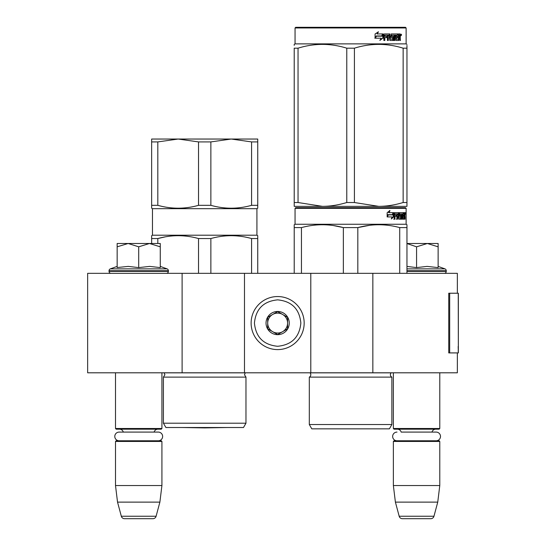 <?xml version="1.0" encoding="UTF-8"?>
<svg xmlns="http://www.w3.org/2000/svg" width="546" height="546" viewBox="0 0 546 546"><rect width="100%" height="100%" fill="white"/><g stroke="black" fill="none" stroke-linecap="round" stroke-linejoin="round"><path stroke-width="0.82" d="M457.357 352.914L457.357 372.802L182.105 372.802L182.105 273.334L457.357 273.334L457.357 293.229M182.105 273.334L87.647 273.334L87.647 372.802L182.105 372.802M372.85 372.802L372.85 273.334M310.797 372.802L310.797 273.334M244.485 372.802L244.485 273.334M277.641 349.597A26.529 26.529 0 0 0 304.17 323.068A26.529 26.529 0 0 0 277.641 296.539A26.529 26.529 0 0 0 251.119 323.068A26.529 26.529 0 0 0 277.641 349.597M277.641 346.28C291.741 344.901 299.474 337.169 300.853 323.068C299.481 308.975 291.741 301.235 277.641 299.856C263.547 301.235 255.808 308.968 254.429 323.068C255.808 337.169 263.541 344.901 277.641 346.28M277.641 334.671A11.602 11.602 0 0 0 289.25 323.068A11.602 11.602 0 0 0 277.641 311.466A11.602 11.602 0 0 0 266.038 323.068A11.602 11.602 0 0 0 277.641 334.671M277.641 334.555L287.592 328.815L287.592 317.328L277.641 311.582L267.697 317.328L267.697 328.815L277.641 334.555M282.616 314.455A9.944 9.944 0 0 0 267.697 323.068A9.944 9.944 0 0 0 282.616 331.681A9.944 9.944 0 0 0 277.641 313.124A9.944 9.944 0 0 0 272.666 314.455M282.616 331.681A9.944 9.944 0 0 1 267.697 323.068M115.499 372.802L115.499 428.508L161.923 428.508L161.923 372.802M161.923 428.508L161.261 429.176L116.161 429.176L115.499 428.508M123.314 432.091A3.979 3.979 122.1 0 0 119.478 429.176M154.109 432.091A3.979 3.979 -122.2 0 1 157.944 429.176M115.499 441.441L161.923 441.441L161.261 440.779L116.161 440.779L115.499 441.441L115.499 485.544L117.533 502.122L121.321 516.243A3.317 3.317 34.1 0 0 124.522 518.7L152.9 518.7A3.317 3.317 -34.1 0 0 156.101 516.243L121.321 516.243M161.923 441.441L161.923 485.544L115.499 485.544M161.923 485.544L159.882 502.122L117.533 502.122M159.882 502.122L156.101 516.243M152.9 518.7L124.522 518.7M393.366 372.802L393.366 428.508L439.783 428.508L439.783 372.802M439.783 428.508L439.12 429.176L394.028 429.176L393.366 428.508M436.152 440.779A4.341 4.341 0 0 0 440.499 436.438A4.341 4.341 0 0 0 436.152 432.091L401.18 432.091A3.979 3.979 122.1 0 0 397.345 429.176M436.152 432.091L431.968 432.091A3.979 3.979 -122.2 0 1 435.804 429.176M393.366 441.441L439.783 441.441L439.12 440.779L394.028 440.779L393.366 441.441L393.366 485.544L395.4 502.122L399.181 516.243A3.317 3.317 34.1 0 0 402.388 518.7L430.76 518.7A3.317 3.317 -34.1 0 0 433.968 516.243L399.181 516.243M439.783 441.441L439.783 485.544L393.366 485.544M439.783 485.544L437.749 502.122L395.4 502.122M437.749 502.122L433.968 516.243M430.76 518.7L402.388 518.7M138.711 243.489L149.481 243.489L138.711 246.819L128.16 243.489L138.711 243.489M166.4 273.334A1.986 1.986 -40.2 0 0 168.386 271.342L109.036 271.342A1.986 1.986 40.2 0 0 111.022 273.334M160.265 266.393L167.076 268.878A1.986 1.986 -129.2 0 1 168.386 270.748L168.386 271.342M168.386 270.748L109.036 270.748L109.036 271.342M167.076 268.878L110.347 268.878A1.986 1.986 129.2 0 0 109.036 270.748M117.731 267.485L128.255 266.393L138.711 267.608L149.713 266.393L160.265 267.608L160.265 246.826L149.481 243.489L160.265 243.489L160.265 246.826M117.158 266.393L110.347 268.878M127.709 243.489L117.158 243.489L117.158 246.819L128.16 243.489M138.711 267.608L138.711 246.819M117.158 267.608L117.158 246.819M406.961 243.489L427.347 243.489L416.571 246.819L406.961 243.536M444.26 273.334A1.986 1.986 -40.2 0 0 446.253 271.342L406.961 271.342M438.131 266.393L444.942 268.878A1.986 1.986 -129.2 0 1 446.253 270.748L446.253 271.342M444.942 268.878L406.961 268.878M406.961 266.414L416.571 267.608L427.122 266.393L438.131 267.608L438.131 246.826L427.347 243.489L438.131 243.489L438.131 246.826M416.571 267.608L416.571 246.819M158.292 440.779A4.341 4.341 0 0 0 162.633 436.438A4.341 4.341 0 0 0 158.292 432.091L119.13 432.091A4.341 4.341 0 0 0 114.79 436.438A4.341 4.341 0 0 0 119.13 440.779M396.997 440.779A4.341 4.341 0 0 1 392.649 436.438A4.341 4.341 0 0 1 396.997 432.091M204.695 427.518L243.489 427.518L245.973 423.205L163.411 423.205L165.902 427.518L204.695 427.518M163.411 423.205L163.411 377.115L245.973 377.115L245.973 423.205M178.167 139.039L151.645 139.039L151.645 141.912L157.814 141.912L178.167 139.039L198.526 141.912L210.865 141.912L231.224 139.039L178.167 139.039M257.746 139.039L231.224 139.039L251.576 141.912L257.746 141.912L257.746 139.039M157.814 141.912L157.814 205.323L151.645 205.323L151.645 208.197L151.645 141.912M157.814 205.323C171.383 209.152 184.951 209.152 198.526 205.323L198.526 141.912M210.865 141.912L210.865 205.323L198.526 205.323M210.865 205.323C224.433 209.152 238.008 209.152 251.576 205.323L251.576 141.912M257.746 141.912L257.746 208.197L257.746 205.323L251.576 205.323M257.746 208.197L256.92 208.674L152.471 208.674L152.471 235.203L151.645 235.681L151.645 238.547L157.814 238.547C171.383 234.753 184.951 234.753 198.526 238.547L210.865 238.547C224.433 234.753 238.008 234.753 251.576 238.547L257.746 238.547L257.746 235.681L256.92 235.203L152.471 235.203M151.645 208.197L152.471 208.674M256.92 208.674L256.92 235.203M164.906 236.93L157.814 238.547L157.814 243.489M151.645 236.486L151.645 235.681M257.746 236.486L257.746 273.334M151.645 243.489L151.645 238.547M198.526 273.334L198.526 238.547M210.865 273.334L210.865 238.547M251.576 273.334L251.576 238.547M181.9 427.518L204.695 427.914L227.491 427.518M391.871 424.529L309.309 424.529L311.793 428.842L389.38 428.842L391.871 424.529L391.871 377.115L309.309 377.115A2.655 2.655 0 0 0 310.026 372.857L309.971 372.802M310.026 372.857L391.154 372.857A2.655 2.655 0 0 0 391.871 377.115A2.655 2.655 0 0 1 391.154 372.857L391.202 372.802M350.587 207.678L295.714 207.678L295.052 208.34L406.128 208.34L405.466 207.678L296.396 207.678M295.714 207.678L405.466 207.678M400.327 207.678L300.853 207.678L400.327 207.678M406.961 273.334L406.961 224.734L406.128 224.256L406.128 208.34M406.961 224.734L406.128 224.256L295.052 224.256L295.052 208.34M393.741 216.864L391.291 218.98L392.11 216.933L387.367 216.933L388.274 214.906L392.902 214.906L393.741 212.653L393.741 216.864L393.229 216.864L393.229 214.039M391.543 218.359L393.229 216.864M389.482 210.565L388.602 212.653L389.066 212.653L389.953 210.565L387.155 212.687L387.155 216.933L388.172 214.674L387.728 214.674L387.155 215.963M388.172 214.674L392.813 214.674L393.57 212.653L389.066 212.653M392.308 214.674L393.059 212.653M402.498 217.758L404.081 217.956L404.136 212.653L404.975 212.653L405.084 213.165L405.084 215.008L404.92 215.772L404.272 215.772L404.429 216.53M404.429 215.008L404.272 215.772M404.92 215.772L404.791 216.53M405.084 219.185L405.084 216.53M402.047 213.882L401.569 213.882L401.569 219.185L402.047 219.185L402.047 213.882L402.498 213.882L402.682 219.185L404.265 219.185L404.17 218.673M404.818 219.185L404.702 216.332L404.136 216.332M404.395 216.332L404.395 218.673L403.753 218.673L403.753 217.956M395.099 213.882L396.915 213.882L396.915 219.185L397.584 219.185L397.584 216.332L398.43 216.332L398.689 219.185L401.037 219.185L400.962 218.673M400.962 215.622L400.962 215.104M399.46 213.882L400.047 213.882L399.372 214.08L399.959 214.08L399.959 214.906L399.372 214.906L399.372 214.08M399.959 214.08L401.569 213.882M399.959 214.906L401.037 215.104L401.249 215.622L400.648 215.622L400.648 216.339M401.249 215.622L401.249 218.673L400.648 218.673L400.648 217.956M397.584 216.332L397.024 216.332L397.024 219.185L396.362 219.185M396.362 216.332L396.362 215.104M394.976 214.08L394.976 215.104L394.451 215.104L396.642 215.104L396.642 216.332L394.451 216.332L394.451 219.185L393.7 219.185M398.43 217.758L398.942 217.758L398.689 212.653L394.54 212.653L394.226 219.185L394.976 219.185L394.976 216.332M398.942 213.165L398.368 213.165L398.368 213.895M398.368 216.332L398.368 215.104M398.942 217.758L398.368 217.758M399.037 217.956L400.634 217.956L400.723 216.53L400.034 216.332M399.611 216.332L399.611 212.653L403.849 212.653L403.849 213.882L402.498 213.882L403.016 213.882L402.955 215.104L402.498 215.104L403.671 215.104L403.671 216.332L402.498 216.332M398.785 213.165L399.03 212.653M403.214 213.882L403.214 212.653M402.955 217.758L402.955 216.332M404.136 212.653L404.429 213.882M403.494 216.332L403.494 215.104M397.686 213.882L397.024 214.08L398.327 213.882L398.43 215.104L397.584 215.104L397.584 214.08M397.584 215.104L397.024 215.104L397.584 215.104M404.395 213.882L404.77 213.882L404.818 215.104L404.395 215.104L404.395 213.882M404.17 215.104L404.129 213.882M397.024 215.104L397.024 214.08M403.044 216.332L403.044 215.104M398.116 212.653L398.368 213.165M396.089 216.332L396.089 215.104M394.451 215.104L394.451 214.08M400.648 218.673L400.436 219.185M400.436 215.104L400.648 215.622M403.753 218.673L403.624 219.185M405.084 213.165L404.429 213.165M405.535 213.479L405.398 212.653L405.453 213.479M404.606 213.165L404.743 212.653L405.398 212.653M404.395 218.673L404.265 219.185M401.249 218.673L401.037 219.185M294.219 273.334L294.219 224.734L295.052 224.256M294.219 225.539L294.219 224.734L294.219 225.539M357.821 273.334L357.821 227.607L343.359 227.607L343.359 273.334M406.961 225.539L406.961 227.607L399.727 227.607L399.727 273.334M369.587 225.307L357.821 227.607C371.785 223.805 385.756 223.805 399.727 227.607M301.453 273.334L301.453 227.607C315.417 223.805 329.388 223.805 343.359 227.607M301.453 227.607L294.219 227.607M382.016 224.809L378.774 224.734M342.977 227.511L333.374 225.546M309.309 424.529L309.309 377.115M405.289 214.059L405.289 212.892M405.337 214.059L405.337 212.892M406.961 206.354L406.961 202.525L406.961 206.354L378.774 206.354L354.409 202.525L346.771 202.525L346.771 48.184L354.409 48.184C370.652 43.127 386.896 43.127 403.139 48.184L406.961 48.184C406.954 43.127 406.954 43.127 406.961 48.184L406.961 45.407M405.466 27.3L295.714 27.3L295.052 27.962L406.128 27.962L405.466 27.3M406.961 48.184L406.961 202.525L403.139 202.525C394.703 205.064 386.582 206.34 378.774 206.354L294.219 206.354L294.219 202.525L298.041 202.525L298.041 48.184C314.284 43.127 330.528 43.127 346.771 48.184M346.771 202.525C338.336 205.064 330.214 206.34 322.406 206.354L298.041 202.525M294.219 205.371L294.219 48.184C294.226 43.127 294.226 43.127 294.219 48.184L298.041 48.184M294.219 45.352L294.219 44.356L294.219 45.352M406.961 44.356L406.128 43.878L295.052 43.878L294.219 44.356M403.139 202.525L403.139 48.184M354.409 202.525L354.409 48.184M382.835 34.753L382.835 38.145L379.77 40.261M383.224 38.145L383.224 33.934L382.145 36.186L376.433 36.186L375.341 38.206L381.149 38.206L380.125 40.261L382.835 38.145M400.088 37.046L400.45 40.465L399.87 40.465L399.617 37.613L399.003 37.613L398.737 40.465L395.925 40.465L395.618 35.156L394.881 35.156L394.881 40.465L394.123 40.465L394.123 35.156L391.83 35.156L391.83 36.384L393.304 36.384L393.632 36.903L393.304 40.465L389.864 40.465L389.496 37.613L388.322 37.613L388.322 40.465L387.407 40.465L387.407 35.156L384.985 35.156L384.828 36.384L387.032 36.384L387.032 37.613L384.828 37.613L384.828 40.465L383.845 40.465L383.845 34.446L384.254 33.934L389.864 33.934L390.226 39.039L392.697 39.237L392.697 37.613L391.189 37.613L390.834 37.101L391.189 33.934L397.959 33.934L397.959 35.156L396.376 35.36L396.376 36.384L397.638 36.384L397.638 37.613L396.376 37.613L396.376 39.039L398.382 39.237L398.491 33.934L400.211 33.934L400.45 36.289L400.088 37.046L399.501 37.046L399.856 37.967M399.856 36.289L399.501 37.046M400.45 37.81L399.856 37.81M399.03 37.613L398.423 37.613M399.003 37.613L398.491 37.613M399.003 39.954L398.164 40.465M394.881 35.156L394.355 35.156L394.355 40.465L393.605 40.465M391.332 35.156L391.83 35.156L391.202 35.36L391.202 36.186L391.83 36.384L391.332 36.384M393.632 36.903L393.12 36.903L392.799 40.465M393.632 39.954L393.12 39.954M387.872 37.613L388.322 37.613L387.872 37.613L387.872 40.465M384.575 35.156L384.985 35.156L384.418 35.36L384.418 36.384L384.828 36.384L384.418 36.384M386.602 36.384L386.602 37.613M390.363 39.237L389.748 39.039L389.394 33.934M395.939 35.156L396.492 35.156L395.939 35.156L395.83 36.384L396.376 36.384L395.83 36.384M396.376 37.613L395.83 37.613L395.83 39.039L396.492 39.237L395.939 39.237M396.376 39.039L395.83 39.039M397.959 33.934L397.918 35.156M388.888 35.156L388.015 35.156L387.872 36.384L388.322 36.384L387.872 36.384M388.465 35.156L388.322 36.384L389.496 36.384L389.496 35.36L388.015 35.156M399.003 35.156L398.491 35.156L399.003 35.156L399.003 36.384L398.491 36.384L399.87 36.384L399.768 35.156L399.003 35.156M397.078 36.384L397.078 37.613M397.399 33.934L397.399 35.156M384.828 37.613L384.418 37.613L384.418 40.465M392.799 36.384L393.12 36.903M398.423 39.223L398.423 39.954M399.617 33.934L399.856 35.258M400.45 34.446L399.856 34.446M401.563 34.76L401.201 35.592L400.832 34.76L401.344 34.76M401.051 34.76L400.894 35.217M382.999 33.934L382.029 35.954L376.31 35.954L375.088 38.206L375.088 33.968L378.474 31.845L377.068 33.934L382.999 33.934M382.616 33.934L381.654 35.954M376.31 35.954L374.795 38.206M378.139 31.845L377.068 33.934M401.126 35.34L401.33 34.173L401.126 35.34M458.353 346.457L458.353 293.229L449.686 293.229L449.686 352.914L458.353 352.914L458.162 346.457M458.353 352.914L458.251 293.229M449.686 293.229L448.744 293.229L448.744 352.914L449.686 352.914M446.253 270.748L406.961 270.748M245.973 377.115L244.485 374.733L245.263 372.857L164.128 372.857L164.906 374.733L163.411 377.115M400.45 36.289L399.87 36.289M458.251 352.914L458.251 347.939M295.052 43.878L295.052 27.962M406.128 43.878L406.128 27.962"/></g></svg>
